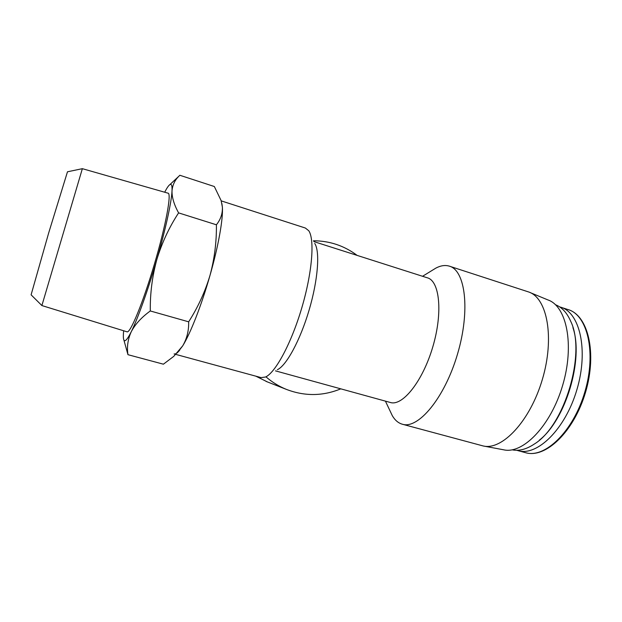 <?xml version="1.0" encoding="UTF-8"?>
<svg xmlns="http://www.w3.org/2000/svg" width="622" height="622" viewBox="0 0 622 622"><rect width="100%" height="100%" fill="white"/><g stroke="black" fill="none" stroke-linecap="round" stroke-linejoin="round"><path stroke-width="0.93" d="M275.492 370.868L390.336 402.481C402.457 406.485 422.672 381.387 432.788 346.913C443.043 312.485 439.645 280.709 427.213 277.77L313.861 241.585M277.404 369.686C286.338 365.689 300.177 340.374 309.087 310.145C318.044 279.931 320.136 251.381 314.732 243.435M175.824 354.408L261.123 377.608L265.508 377.025C275.429 372.702 291.345 343.29 301.779 307.906C312.26 272.545 314.825 239.462 308.761 230.746L305.348 228.025L221.214 200.875M174.09 353.934C175.497 354.338 177.371 353.055 179.727 350.093M390.002 410.808L392.295 415.651C394.923 420.177 398.243 423.03 402.278 424.204L483.263 445.982C502.125 450.592 530.138 421.141 542.376 379.381C554.816 337.684 547.228 298.062 528.786 292.013L449.861 266.325M402.278 424.204C418.147 429.499 444.567 398.197 457.497 354.151C470.597 310.153 465.342 269.878 449.037 266.06C444.987 264.941 440.625 265.61 435.936 268.066L432.103 270.422M177.387 352.798L182.689 345.886C186.895 338.71 188.886 330.686 188.66 321.815C197.951 307.315 205.066 291.835 210.003 275.375C214.489 258.783 216.619 241.919 216.402 224.791C220.686 219.426 222.676 213.509 222.373 207.048L221.129 200.603L214.341 186.522L179.844 175.264L178.887 176.22C174.813 180.178 172.519 185.068 172.014 190.892C171.859 197.314 174.051 204.646 178.6 212.887C169.2 227.224 161.953 242.759 156.853 259.491C152.234 276.378 150.05 293.53 150.299 310.961C141.474 317.383 135.13 324.311 131.258 331.736C127.844 339.27 126.748 346.913 127.961 354.688L123.879 340.009C124.944 342.17 127.409 339.41 131.258 331.736C137.773 318.728 148.215 289.487 156.853 259.491C165.561 229.464 171.548 201.917 172.014 190.892C172.247 185.605 171.516 183.529 169.814 184.664C168.523 185.566 166.82 188.085 164.706 192.229M127.961 354.688L163.407 364.189L173.717 356.39L182.689 345.886C190.449 333.446 201.614 304.928 210.003 275.375C218.485 245.799 223.298 218.353 222.373 207.048L221.891 203.604M516.82 450.281L517.963 450.631C536.988 456.649 565.258 429.429 576.897 389.675C588.754 349.984 579.727 312.081 560.399 307.105L559.637 306.895M539.336 440.166C565.701 419.866 583.864 359.104 572.94 327.67M512.17 449.823C519.005 451.261 526.406 449.325 534.391 443.999C564.729 425.681 586.305 352.721 570.685 321.247C566.937 312.71 561.868 307.206 555.493 304.741M483.869 446.091L503.618 449.799C522.814 454.425 550.758 425.961 562.638 385.422C574.72 344.93 566.65 306.164 547.928 299.936L530.107 292.565M216.402 224.791L178.6 212.887M188.66 321.815L150.299 310.961M41.892 305.558L31.1 294.828L48.726 232.799L67.479 171.789L82.361 168.679L168.018 193.178C171.781 193.092 165.849 225.506 154.404 264.148C142.99 302.805 130.239 333.579 127.02 331.814L41.884 305.558L82.361 168.679M123.661 330.78C123.172 335.53 123.242 338.601 123.879 340.009M340.794 388.843C322.764 396.245 304.578 396.408 286.221 389.325C278.827 386.309 272.063 382.141 265.936 376.815M313.48 240.768C329.66 240.838 344.223 245.721 357.152 255.409M267.398 381.916L255.852 376.178M567.785 309.499C588.148 315.012 597.268 352.822 585.551 392.257C573.935 431.722 545.642 458.795 525.458 452.661C544.732 458.741 573.22 431.676 584.82 392.031C596.638 352.449 587.362 314.561 567.785 309.499L561.347 307.408M385.422 401.136L392.295 415.651M422.563 276.285L435.936 268.066M525.458 452.661L517.963 450.631M169.814 184.664L178.879 176.22M286.221 389.325L266.029 381.379"/></g></svg>
